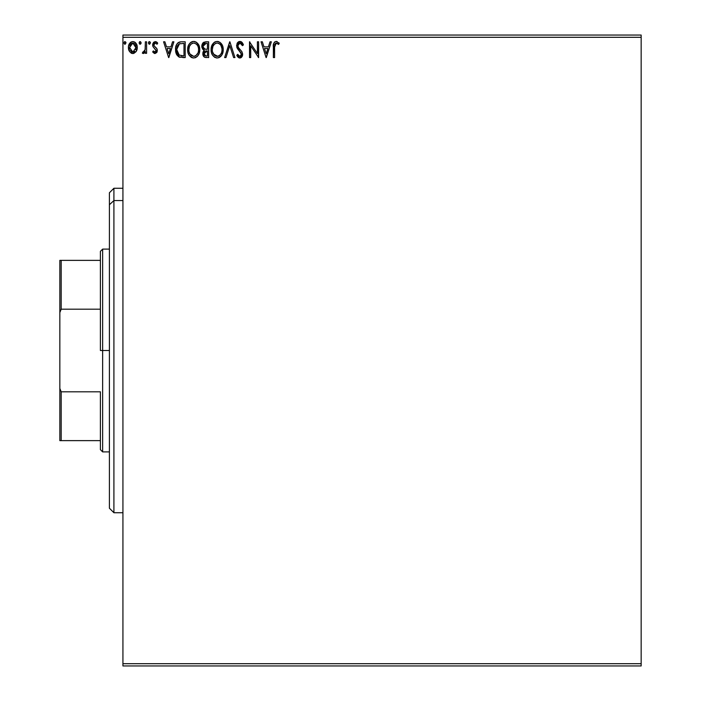 <?xml version="1.0" encoding="UTF-8"?>
<svg xmlns="http://www.w3.org/2000/svg" width="701" height="701" viewBox="0 0 701 701"><rect width="100%" height="100%" fill="white"/><g stroke="black" fill="none" stroke-linecap="round" stroke-linejoin="round"><path stroke-width="1.05" d="M122.929 665.95L641.161 665.95L122.929 665.95L122.929 37.302L641.161 37.302L641.161 663.698L122.929 663.698L122.929 665.95M641.161 35.05L122.929 35.05L122.929 663.698L641.161 663.698L641.161 665.95L641.161 37.302L122.929 37.302L122.929 35.05L641.161 35.05L641.161 37.302L641.161 35.05M136.108 51.629L137.282 47.545C137.317 44.268 135.828 42.288 132.831 41.604C129.834 42.297 128.353 44.268 128.388 47.545L129.562 51.637L132.831 53.539L136.108 51.629L137.01 49.675L137.221 46.511L136.196 43.628L134.785 42.156L132.831 41.604L130.877 42.156L128.642 45.504L128.449 48.623L129.562 51.637L131.858 53.407L133.812 53.407L136.099 51.629M145.37 41.806L146.588 41.806L145.37 41.806L145.089 50.034L144.424 51.55L142.916 51.918L142.338 53.145L143.977 53.355L145.37 51.637L145.37 53.337L146.588 53.337L146.588 41.806L146.588 53.337L146.588 41.806L145.37 41.806L145.177 49.64L142.338 53.145L143.258 53.539L145.37 51.637L145.37 53.337L146.588 53.337L145.37 53.337M154.991 53.539L156.752 52.531L157.278 50.06L156.621 48.281L154.15 45.977L153.957 44.233L155.342 43.024L157.006 44.233L157.707 43.164L155.21 41.604L153.589 42.332L152.687 44.356L153.046 46.722L156.069 50.297L155.184 52.084L153.361 50.91L152.652 51.9L154.273 53.381L154.991 53.539L157.304 50.516L156.91 48.737L154.15 45.977L153.861 44.882L155.342 43.024L157.006 44.233L157.707 43.164L155.21 41.604L152.652 44.934L153.046 46.722L156.086 50.568L154.912 52.119L153.361 50.91L152.652 51.9L154.991 53.539M181.191 41.815L178.825 42.297L176.836 44.172L175.662 47.423L175.671 51.681L176.731 54.774L178.58 56.755L185.204 57.578L185.204 41.806L181.541 41.806C177.335 42.384 175.32 44.943 175.504 49.499L179.062 57.018L185.204 57.578L185.204 41.806L185.204 57.578L182.812 57.578M205.507 41.806L208.661 41.806L203.93 42.156L202.002 44.68L202.387 48.711L204.28 50.314L203.141 51.813L202.861 54.538L204.569 57.245L208.661 57.578L208.661 41.806L208.661 57.578L208.661 41.806L205.507 41.806L201.792 46.284L204.28 50.314L202.799 53.67C202.817 56.159 204.035 57.464 206.436 57.578L206.427 57.578M225.959 57.578L224.635 57.578L229.691 41.806L224.635 57.578L225.959 57.578L229.797 45.618L233.626 57.578L234.949 57.578L229.893 41.806L234.949 57.578L229.893 41.806L224.635 57.578L225.959 57.578L229.797 45.618L233.626 57.578L234.949 57.578L233.626 57.578M257.398 41.806L257.398 53.548L249.512 41.806L249.512 57.578L250.721 57.578L250.721 45.819L258.608 57.578L258.608 41.806L257.398 41.806L258.608 41.806L257.398 41.806L257.398 53.548L249.512 41.806L249.512 57.578L250.721 57.578L250.721 45.819L258.608 57.578L258.608 41.806L258.354 57.578M274.582 47.09L275.213 43.558L276.685 43.085L278.621 44.435L279.235 43.225L276.255 41.403L274.626 41.972L273.688 43.436L273.372 57.578L274.582 57.578L274.582 47.09L276.264 43.024L278.621 44.435L279.235 43.225L276.255 41.403C273.846 42.226 272.882 44.067 273.372 46.932L273.372 57.578L274.582 57.578L274.582 47.09M270.025 41.806L271.348 41.806L266.292 57.578L271.348 41.806L270.025 41.806L268.404 46.862L263.979 46.862L262.358 41.806L261.035 41.806L266.091 57.578L271.348 41.806L270.025 41.806L268.404 46.862L263.979 46.862L262.358 41.806L261.035 41.806L266.091 57.578L261.035 41.806L262.358 41.806M239.9 41.403L237.411 42.849L236.57 45.67L237.35 48.474L241.372 53.819L241.03 55.721L240.189 56.334L239.102 56.168L237.718 54.345L236.772 55.318L237.937 57.096L239.812 57.99L241.959 56.755L242.599 53.679L241.766 51.515L238.182 47.247L237.919 44.75L238.62 43.576L239.987 43.024L241.556 43.979L242.458 45.653L243.44 44.855L241.81 42.174L239.9 41.403L236.57 45.67L241.424 54.371L239.83 56.369L237.718 54.345L236.772 55.318L239.812 57.99L242.634 54.31L242.011 51.9L238.182 47.247L237.779 45.696L239.987 43.024L242.458 45.653L243.44 44.855L239.9 41.403M223.225 49.622L222.594 45.924L221.078 43.331L218.537 41.604L215.733 41.604L213.393 43.155L211.877 45.539L211.106 48.991L211.422 52.54L212.552 55.151L214.515 57.202L216.521 57.938L218.633 57.762L221.814 55.064L223.225 49.622C223.277 45.136 221.253 42.393 217.135 41.403C213.025 42.428 211.01 45.197 211.089 49.701C211.01 54.249 213.06 57.018 217.231 57.99C221.314 56.912 223.312 54.126 223.225 49.622L223.137 51.05M199.767 49.622C199.82 45.136 197.796 42.393 193.678 41.403C189.568 42.428 187.553 45.197 187.631 49.701C187.553 54.249 189.603 57.018 193.774 57.99C197.857 56.912 199.855 54.126 199.767 49.622L198.295 44.233L196.359 42.2L194.037 41.42L192.276 41.604L189.936 43.155L188.42 45.539L187.658 48.991L187.964 52.54L189.095 55.151L191.058 57.202L193.064 57.938L195.176 57.762L197.507 56.203L199.058 53.6L199.767 49.622L199.68 51.033M172.56 41.806L173.883 41.806L168.827 57.578L173.883 41.806L172.56 41.806L170.939 46.862L166.514 46.862L164.893 41.806L163.57 41.806L168.626 57.578L173.883 41.806L172.56 41.806L170.939 46.862L166.514 46.862L164.893 41.806L163.57 41.806L168.626 57.578L163.57 41.806L164.893 41.806M150.426 42.919L149.418 41.604L148.419 43.147L149.646 44.207L150.426 42.919L149.418 41.604L148.402 42.919L149.418 44.233L150.408 42.691M139.998 41.622L141.12 42.919L140.55 41.736L139.674 41.736L139.105 42.919L139.674 44.11L140.55 44.11L141.111 43.155L140.112 41.604L139.105 42.919L140.112 44.233L141.111 42.691M125.961 42.919L124.944 41.604L123.954 43.147L125.172 44.207L125.961 42.919L124.944 41.604L123.937 42.919L124.944 44.233L125.943 42.691M274.582 57.578L273.372 57.578M273.408 45.337L273.679 43.444M277.132 41.561L276.036 41.412M278.937 42.884L278.621 44.435L275.966 43.059L277.727 43.69M274.888 44.075L274.722 44.654M266.196 53.775L264.496 48.483L267.887 48.483L266.196 53.775L264.496 48.483L267.887 48.483L266.196 53.775M250.721 57.578L249.512 57.578L249.784 41.806M240.872 41.587L242.178 42.551M241.17 41.718L241.819 42.183M242.45 42.919L243.168 44.207M243.44 44.855L242.458 45.653L242.064 44.785M240.452 43.094L239.576 43.068M238.34 43.891L239.987 43.024M237.919 44.741L238.121 44.233M237.814 45.215L237.884 46.494M237.779 45.696L238.69 48.045M238.016 46.879L239.094 48.571M239.628 49.175L240.189 49.762L239.628 49.175M240.618 50.192L241.021 50.63M242.625 54.625L242.476 55.572M242.467 55.607L241.959 56.755M241.039 57.64L241.547 57.245M241.03 57.64L240.452 57.903M240.136 57.964L239.549 57.973M239.278 57.92L238.804 57.745M238.217 57.359L237.394 56.387M236.772 55.318L237.718 54.345L238.2 55.186M238.533 55.651L239.102 56.168M240.986 52.794L239.952 51.532M238.682 50.227L238.235 49.71M237.35 48.474L237.665 48.974M237.017 47.817L236.78 47.133M237.122 43.331L237.893 42.27M238.489 41.797L239.155 41.508M237.411 42.849L237.034 43.497M238.095 55.02L237.718 54.345M237.026 55.782L237.297 56.246M222.515 53.609L221.814 55.055M221.411 55.659L220.973 56.194M220.57 56.597L219.247 57.517M217.231 57.99L216.521 57.938M212.552 55.151L214.962 57.456M214.515 57.202L212.561 55.169M211.886 53.898L211.676 53.364M211.387 52.382L211.167 51.147M211.167 48.29L211.281 47.537M211.623 46.196L214.059 42.516M214.462 42.209L214.97 41.92M217.862 41.455L218.528 41.604M219.834 42.209L221.744 44.224M221.788 44.294L222.559 45.828L219.816 42.2M222.603 45.933L222.874 46.809M223.111 47.975L222.883 46.818M218.633 57.762L220.964 56.203M221.35 43.655L220.885 43.12M213.393 43.155L212.534 44.286M211.877 45.539L211.422 46.888M216.889 43.033L217.179 43.024C220.456 43.839 222.068 46.047 222.007 49.631L221.945 48.527M217.739 43.059L218.896 43.427L217.739 43.059M220.184 44.435L220.929 45.434M221.831 47.756L222.007 49.631C222.086 53.25 220.473 55.493 217.179 56.369C213.866 55.537 212.245 53.311 212.307 49.71L212.315 50.279L212.307 49.71C212.228 46.064 213.849 43.839 217.179 43.024M221.393 52.987L220.421 54.652M212.368 50.84L212.315 50.279M213.463 54.056L217.748 56.325L216.057 56.194L214.322 55.116L212.569 51.962M215.514 43.401L216.048 43.19M214.383 44.181L213.2 45.749M212.569 47.431L212.307 49.71L212.929 46.345L214.62 43.97M219.544 43.848L220.167 44.417M217.967 56.282L218.616 56.062M218.826 55.957L217.748 56.325M220.876 54.012L219.317 55.668M221.945 50.779L221.744 51.9M204.517 57.219L203.334 55.984M203.08 55.388L202.869 54.555M202.878 52.724L203.141 51.813M203.614 50.98L204.28 50.314L203.194 49.675M202.738 49.219L202.387 48.711M201.932 47.537L201.818 46.914M201.8 46.599L201.8 45.872M202.571 43.427L201.862 45.311M203.272 42.603L202.712 43.217M203.711 50.034L204.28 50.314M202.799 53.67L204.245 57.053M203.5 48.045L204.096 48.693L203.115 47.186L203.202 45.109L203.001 46.284L206.059 43.427L207.452 43.427L207.452 49.289L204.902 49.105L206.839 49.289L204.902 49.105L203.071 46.993M205.735 55.94L204.009 53.644L207.452 50.91L207.452 55.966L205.165 55.791M204.009 53.644L204.298 52.233L204.009 53.644M206.83 50.91L205.708 51.015L207.452 50.91L207.452 55.966L206.19 55.966M205.183 51.208L205.708 51.015M204.412 43.681L205.148 43.488M203.202 45.109L203.448 44.601M204.534 55.353L204.122 54.547M204.298 52.233L204.736 51.559M198.751 54.328L199.198 53.223M198.733 54.354L198.357 55.055M197.954 55.659L195.789 57.517M197.112 56.597L195.325 57.71M192.354 57.797L191.504 57.456M191.557 57.491L189.086 55.142L192.363 57.797M188.429 53.898L188.219 53.364M187.929 52.391L187.658 50.411M187.71 48.264L187.824 47.537M188.166 46.196L188.411 45.556M189.068 44.294L190.602 42.516M191.005 42.209L191.513 41.92M192.284 41.604L192.959 41.455M194.405 41.455L195.071 41.604M199.102 45.819L196.359 42.2L198.287 44.224M198.322 44.277L199.11 45.837M199.145 45.942L199.426 46.827M199.654 47.975L199.741 48.921M197.892 43.655L197.437 43.12M189.936 43.155L189.077 44.286M193.02 43.085L193.721 43.024C196.999 43.839 198.611 46.047 198.549 49.631C198.628 53.25 197.016 55.493 193.721 56.369L191.575 55.686L190.006 54.056L193.721 56.369C190.409 55.537 188.788 53.311 188.849 49.71L189.472 46.345L191.163 43.97M189.112 47.431L188.849 49.71C188.771 46.064 190.392 43.839 193.721 43.024L193.143 43.068M188.849 49.71L188.858 50.279L188.849 49.71M188.911 50.84L188.858 50.279M190.926 44.181L189.743 45.749M198.374 47.756L198.497 48.527M196.087 43.848L197.472 45.434M193.721 56.369L194.291 56.325L193.721 56.369M194.51 56.282L195.158 56.062M195.369 55.957L194.291 56.325M197.936 52.987L195.859 55.668M179.955 57.324L179.281 57.105M176.731 54.783L176.249 53.784M175.89 52.706L175.671 51.672M175.583 51.068L175.539 50.595M175.504 49.499L175.565 48.106M176.494 44.776L176.827 44.189M177.703 43.076L178.203 42.665M179.482 42.06L179.92 41.955M180.157 41.911L180.849 41.832L180.157 41.911M177.23 43.602L176.836 44.172M175.671 51.681L176.021 53.171M179.307 55.326L176.713 49.499L179.447 43.83L183.995 43.427L183.995 55.966L178.764 54.967M177.116 46.687L176.924 47.388M177.835 45.197L178.834 44.172M179.631 43.751L180.236 43.602M182.313 55.949L181.428 55.887M176.713 49.499L176.88 47.607L176.713 49.499M176.854 51.269L176.748 50.393M177.318 52.934L177.046 52.146M177.747 53.775L177.335 52.987M177.441 45.88L176.88 47.607M168.731 53.775L167.031 48.483L170.422 48.483L168.731 53.775L167.031 48.483L170.422 48.483L168.731 53.775M152.871 52.198L153.361 50.91M153.791 51.48L154.255 51.9M156.069 50.84L155.753 51.637M156.086 50.568L154.141 47.992M152.844 46.231L152.695 45.618M152.704 44.216L152.8 43.777M155.824 41.683L156.647 42.042M156.665 42.06L157.278 42.595M157.488 42.849L157.006 44.233L156.7 43.804M153.957 44.216L154.281 43.593M153.948 44.268L154.15 45.977L155.447 47.169M153.861 44.882L154.15 45.977L153.861 44.882M157.208 49.578L157.278 50.051M157.304 50.516L156.831 52.409M156.752 52.531L157.173 51.567M154.719 43.19L155.342 43.024M149.033 44.145L148.402 42.919M148.656 42.051L149.182 41.639M150.128 41.99L150.364 42.454M142.338 53.145L143.258 53.539L142.338 53.145L142.916 51.918L143.801 52.058M142.916 51.918L143.46 52.119L142.916 51.918M144.678 51.173L143.46 52.119M144.984 50.419L145.37 45.679M145.3 48.658L145.177 49.64M139.727 44.145L139.105 42.919M139.359 42.051L139.876 41.639M131.849 53.407L131.043 53.074M129.054 50.752L128.686 49.762M128.669 49.718L128.406 48.08M128.388 47.545L128.397 47.02M128.449 46.503L129.037 44.426M129.282 43.944L128.642 45.504M130.071 42.831L130.596 42.349M129.466 43.628L131.043 42.06M131.806 41.745L132.323 41.639M133.339 41.639L134.566 42.025M135.109 42.375L135.696 42.945M134.785 42.156L136.651 44.47M137.282 47.545L137.221 48.614M137.221 48.606L137.01 49.657M137.002 49.683L136.642 50.682L137.01 49.675M132.585 53.53L133.076 53.53M136.634 50.691L136.844 50.192M137.265 47.028L137.221 46.511M131.586 43.348L132.068 43.138M136.073 47.528L135.889 46.012L136.073 47.528L132.831 52.119L129.597 47.528L129.641 48.316L129.597 47.528L132.831 43.024L136.055 47.922M132.068 51.997L130.316 50.411M129.773 49.07L129.641 48.308M132.638 52.111L133.234 52.093L132.638 52.111M130.815 43.961L132.077 43.138M129.781 46.012L130.368 44.575M133.584 43.138L134.978 44.11M133.795 51.927L133.216 52.093M134.767 51.217L134.285 51.646M124.559 44.145L123.937 42.919M124.191 42.051L124.717 41.639M125.663 41.99L125.9 42.454M220.85 45.32L221.945 48.5M206.348 49.28L205.866 49.263M205.621 49.236L205.139 49.166M203.825 44.093L204.306 43.734M206.059 43.427L207.452 43.427L207.452 49.289L206.839 49.289M189.989 45.32L190.365 44.785M192.056 43.401L192.591 43.19M194.002 43.033L194.843 43.19M197.927 46.319L198.287 47.388M198.488 50.779L198.287 51.9M190.006 54.056L189.112 51.962M182.689 43.427L183.995 43.427L183.995 55.966L183.198 55.966M178.93 55.09L177.993 54.143M135.311 44.592L135.889 46.012M135.889 49.07L135.705 49.657M113.912 200.565L113.912 188.271L113.912 200.565L122.929 200.565L113.912 200.565L113.912 512.729L113.912 200.565L109.409 204.727L113.912 200.565M109.409 192.775L109.409 204.727L109.409 192.775L113.912 188.271L122.929 188.271M109.409 508.225L109.409 204.727L109.409 508.225L113.912 512.729L122.929 512.729M100.392 260.369L100.392 350.5L102.644 350.5L102.644 249.109L102.644 350.5L109.409 350.5L102.644 350.5L102.644 451.891L102.644 350.5L100.392 350.5L100.392 251.361L100.392 260.369L59.839 260.369L59.839 312.558L61.189 309.194L100.392 309.194L61.189 309.194L61.189 260.369L61.189 309.194L59.839 312.558L59.839 260.369L100.392 260.369M100.392 391.806L100.392 449.639L100.392 391.806L61.189 391.806L59.839 388.442L59.839 312.558L59.839 440.631L100.392 440.631L61.189 440.631L61.189 391.806L61.189 440.631L59.839 440.631L59.839 388.442L61.189 391.806L100.392 391.806M100.392 251.361L102.644 249.109L109.409 249.109M109.409 451.891L102.644 451.891L100.392 449.639"/></g></svg>
